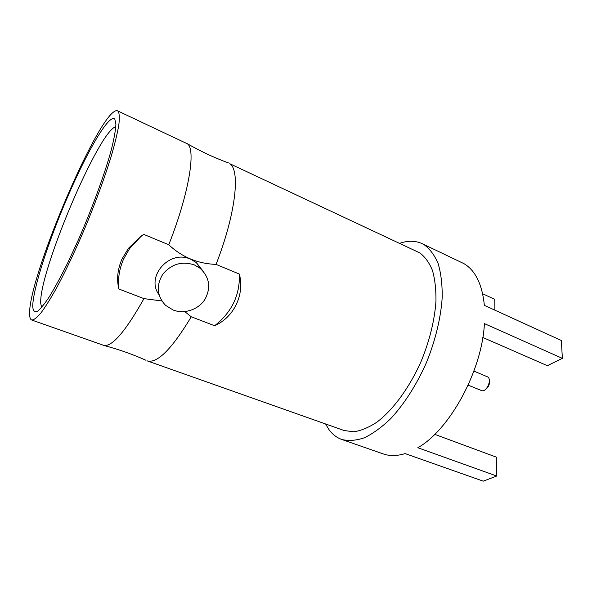 <?xml version="1.0" encoding="UTF-8"?>
<svg xmlns="http://www.w3.org/2000/svg" width="592" height="592" viewBox="0 0 592 592"><rect width="100%" height="100%" fill="white"/><g stroke="black" fill="none" stroke-linecap="round" stroke-linejoin="round"><path stroke-width="0.89" d="M344.152 430.539L353.809 431.783C360.972 430.739 368.587 427.579 376.675 422.311C393.007 410.071 409.612 387.545 421.334 360.891C429.703 340.215 434.572 320.383 435.956 301.395C436.134 289.584 434.965 279.269 432.456 270.448C429.252 262.67 425.034 256.824 419.809 252.902L229.8 163.718C240.5 170.119 235.757 214.052 216.05 264.395L239.375 274.074C244.799 294.86 233.84 317.342 214.63 325.741L191.275 316.787C171.887 349.006 157.213 363.703 147.238 360.883L344.152 430.539M117.564 110.845L118.222 111.34C119.436 113.627 119.621 118.274 118.777 125.289C117.305 133.644 114.759 144.056 111.148 156.525C104.821 176.986 96.629 199.511 86.58 224.094C76.301 248.492 66.348 269.693 56.728 287.682C50.734 298.383 45.473 306.811 40.937 312.953C36.919 317.697 33.848 320.05 31.716 320.013C30.325 319.473 29.615 317.401 29.6 313.812C28.468 276.272 102.068 104.629 117.564 110.845L187.368 143.804C196.13 149.302 189.114 193.273 168.772 244.77L143.715 234.373L140.6 236.8L129.618 248.588L123.698 258.845C119.34 268.65 117.734 278.706 118.881 289.007C116.498 279.387 117.542 269.39 121.996 259.015L128.383 248.381L140.393 236.645L143.715 234.373M118.881 289.007L143.952 298.627C126.052 330.491 112.835 346.142 104.31 345.573L31.716 320.013M325.593 423.976L328.863 429.452C332.327 434.284 336.619 437.621 341.739 439.456L383.224 453.909C389.706 456.188 397.01 456.077 405.12 453.59L483.227 481.155L496.732 476.035L417.819 447.722C449.676 429.896 482.036 370.807 484.426 323.617L562.37 358.352L561.349 340.496L484.36 305.361C482.177 284.234 475.339 270.307 463.862 263.595L422.111 243.645C415.392 240.581 407.932 240.478 399.741 243.312M341.739 439.456C348.518 441.144 356.058 440.589 364.369 437.777C372.99 433.618 381.81 427.195 390.831 418.514C404.262 404.01 416.738 384.519 426.447 362.563C435.483 340.282 440.944 317.453 442.217 297.184C442.32 284.278 440.951 273.045 438.11 263.492C434.506 255.1 429.822 248.825 424.05 244.674L422.111 243.645M194.317 264.905L200.185 268.339C209.664 277.419 211.196 287.838 204.788 299.596C198.268 309.697 184.334 314.359 173.182 310.045L165.553 305.339C156.924 296.044 155.992 285.699 162.741 274.303C171.325 264.032 181.848 260.902 194.317 264.905M159.004 294.72C145.343 276.597 169.586 249.247 190.587 259.207L196.337 262.589L202.723 270.699M187.183 143.656C200.525 151.249 213.86 157.524 227.21 162.467L228.49 162.918M168.772 244.77C182.07 257.187 197.824 263.729 216.05 264.395M143.952 298.627L161.831 300.951M184.741 311.607L191.275 316.787M214.63 325.741C231.783 312.295 240.034 295.075 239.375 274.074M482.658 293.758L494.779 299.367L494.897 310.171M32.738 306.641C32.664 289.384 49.106 239.375 68.531 194.738C87.897 150.087 109.402 113.257 114.811 119.133L115.914 124.379C115.588 130.381 114.041 138.883 111.289 149.902C104.791 173.759 92.389 207.814 78.477 239.619L68.139 262.012C61.361 275.672 55.16 287.15 49.528 296.437C44.393 304.214 40.249 309.276 37.089 311.636C34.558 312.443 33.108 310.778 32.738 306.641M562.37 358.352L547.348 365.686L482.813 337.477M496.732 476.035L496.533 457.209L434.75 434.358M468.146 385.148L481.422 390.528C486.173 392.91 492.263 380.02 487.808 376.986L473.911 371.095M485.958 389.048C488.659 386.953 489.784 384.215 489.332 380.834M41.647 307.485L40.744 303.43C38.51 273.245 98.923 130.277 115.832 126.747M200.185 268.339L196.337 262.589M104.31 345.573C119.14 349.539 133.037 354.445 146.009 360.306M129.618 248.588L128.383 248.381"/></g></svg>
